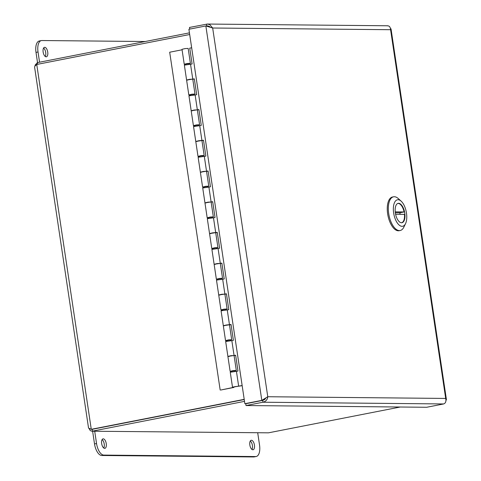<?xml version="1.0" encoding="UTF-8"?>
<svg xmlns="http://www.w3.org/2000/svg" width="481" height="481" viewBox="0 0 481 481"><rect width="100%" height="100%" fill="white"/><g stroke="black" fill="none" stroke-linecap="round" stroke-linejoin="round"><path stroke-width="0.72" d="M387.139 25.848C389.225 25.631 390.374 26.924 390.59 29.714L391.035 28.932L390.452 28.349M445.977 400.637L446.404 399.434L445.695 398.436C446.332 401.334 445.647 403.174 443.644 403.95L426.695 407.269L246.019 405.543L262.969 402.224C265.891 401.455 267.49 399.627 267.773 396.735L261.808 400.378L244.859 403.697L188.901 29.263L205.85 25.944L212.668 28.012L209.782 24.639L207.365 24.05L189.508 27.435L189.755 29.094M210.005 26.906L208.994 26.251L206.626 25.95M207.954 25.944L206.734 25.932L206.463 24.116M264.851 398.569L262.686 400.39L244.859 403.697M207.515 26.305L205.85 25.944L261.808 400.378L262.686 400.39L245.749 403.727L246.019 405.543M265.903 397.979L264.778 399.477L262.698 400.408L262.969 402.224L443.644 403.95M101.659 443.578A4.828 2.261 -101.1 0 1 103.024 438.864A4.828 2.261 -101.1 0 1 106.175 443.169A4.828 2.261 -101.1 0 1 104.882 448.34A4.828 2.261 -101.1 0 1 101.659 443.578M103.764 448.015A4.828 2.261 78.9 0 0 104.143 443.566A4.828 2.261 78.9 0 0 102.116 439.586M249.837 444.997A4.828 2.261 -101.1 0 1 251.208 440.277A4.828 2.261 -101.1 0 1 254.353 444.582A4.828 2.261 -101.1 0 1 253.06 449.759A4.828 2.261 -101.1 0 1 249.837 444.997M251.948 449.434A4.828 2.261 78.9 0 0 252.327 444.979A4.828 2.261 78.9 0 0 250.294 440.999M257.708 432.804L259.542 445.087A11.688 5.465 -101.1 0 1 256.229 456.505A11.688 5.465 -101.1 0 1 255.706 456.553L103.824 455.098A11.688 5.465 -101.1 0 1 96.543 443.53L94.709 431.241M92.617 431.223L94.516 443.927A11.688 5.465 78.9 0 0 101.798 455.495L253.679 456.95A11.688 5.465 78.9 0 0 254.202 456.902L256.229 456.505M47.733 52.086A4.828 2.261 -101.1 0 1 46.368 56.8A4.828 2.261 -101.1 0 1 43.218 52.495A4.828 2.261 -101.1 0 1 44.511 47.324A4.828 2.261 -101.1 0 1 47.733 52.086M45.25 56.475A4.828 2.261 78.9 0 0 45.707 52.483A4.828 2.261 78.9 0 0 43.597 48.046M39.556 62.205L38.029 51.99A11.688 5.465 -101.1 0 1 41.342 40.578A11.688 5.465 -101.1 0 1 41.865 40.53L145.202 41.516M41.342 40.578L39.316 40.975A11.688 5.465 78.9 0 0 36.003 52.387L37.53 62.602M229.221 356.439L227.898 356.415L230.94 355.693L234.043 355.537M235.648 355.345L234.085 355.651M234.067 355.531L235.63 355.225L237.993 371.037L236.43 371.344M236.405 371.35L230.261 372.234L232.491 387.127L242.147 385.558M224.633 325.727L223.31 325.709L226.353 324.988L231.036 324.513L233.399 340.332L231.842 340.638M231.054 324.639L229.497 324.946M231.818 340.638L225.673 341.522L227.898 356.415L234.067 355.495L231.836 340.602M220.039 295.021L218.723 294.997L221.765 294.276L224.861 294.119M226.467 293.927L224.91 294.234M224.892 294.113L226.449 293.807L228.812 309.62L227.254 309.926M227.224 309.932L221.086 310.816L223.31 325.709L229.473 324.789L227.248 309.89M215.452 264.31L214.129 264.291L217.171 263.57L220.274 263.408M221.879 263.221L220.316 263.528M220.298 263.402L221.861 263.095L224.224 278.914L222.661 279.214M222.637 279.22L216.492 280.104L218.723 294.997L224.886 294.077L222.661 279.184M210.864 233.604L209.542 233.58L212.584 232.858L217.268 232.389L219.631 248.202L218.073 248.509M217.286 232.509L215.728 232.816M218.049 248.515L211.905 249.398L214.129 264.291L220.298 263.372L218.067 248.473M206.271 202.892L204.954 202.874L207.996 202.152L211.093 201.99M212.698 201.804L211.141 202.11M211.123 201.984L212.68 201.677L215.043 217.496L213.486 217.797M213.456 217.803L207.317 218.687L209.542 233.58L215.704 232.66L213.48 217.767M201.683 172.18L200.361 172.162L203.403 171.44L206.505 171.278M208.111 171.092L206.547 171.398M206.529 171.278L208.093 170.971L210.456 186.784L208.898 187.091M208.868 187.097L202.723 187.981L204.954 202.874L211.117 201.954L208.892 187.055M197.096 141.474L195.773 141.456L198.815 140.735L203.499 140.26L205.868 156.078L204.305 156.379M203.517 140.386L201.96 140.692M204.281 156.385L198.136 157.269L200.361 172.162L206.529 171.242L204.299 156.349M192.502 110.762L191.185 110.744L194.228 110.023L197.324 109.86M198.93 109.674L197.372 109.981M197.354 109.854L198.912 109.554L201.274 125.367L199.717 125.673M199.687 125.679L193.548 126.563L195.773 141.456L201.936 140.53L199.711 125.637M187.915 80.056L186.592 80.038L189.64 79.317L192.737 79.155M194.342 78.968L192.779 79.269M192.761 79.149L194.324 78.842L196.687 94.661L195.13 94.961M195.1 94.967L188.961 95.851L191.185 110.744L197.348 109.824L195.124 94.931M242.165 385.678L232.491 387.127M190.512 64.262L184.367 65.139L186.592 80.038L192.761 79.112L190.53 64.22M191.66 47.757L189.73 48.136L192.099 63.949L190.536 64.256M234.71 386.658L237.367 386.399L234.71 386.658M234.157 386.928L237.115 386.435L234.157 386.928M233.904 387.139L233.291 387.181M231.583 371.615L230.964 371.609L231.716 371.428M231.018 371.945L230.964 371.609M231.698 371.308L230.128 371.314L233.171 370.592L236.291 370.388L234.782 370.857M234.758 370.701L231.68 371.158M227.11 340.596L225.535 340.602L228.577 339.881L231.698 339.682L230.195 340.151M227.152 340.867L226.377 340.897L227.128 340.722M230.171 339.989L227.086 340.452M226.425 341.233L226.377 340.897M222.523 309.89L220.947 309.89L223.99 309.169L227.11 308.97L225.607 309.439M222.559 310.155L221.789 310.191L222.541 310.011M225.583 309.277L222.499 309.74M221.837 310.522L221.789 310.191M217.929 279.178L216.36 279.184L219.402 278.463L222.523 278.265L221.013 278.733M217.971 279.449L217.196 279.479L217.953 279.305M220.989 278.571L217.911 279.034M217.25 279.816L217.196 279.479M213.342 248.473L211.766 248.473L214.809 247.751L217.929 247.553L216.426 248.022M213.384 248.737L212.608 248.767L213.36 248.593M216.402 247.859L213.317 248.322M212.656 249.104L212.608 248.767M208.754 217.761L207.179 217.767L210.221 217.045L213.342 216.847L211.838 217.316M208.796 218.031L208.02 218.061L208.772 217.881M211.814 217.153L208.73 217.616M208.069 218.398L208.02 218.061M204.166 187.055L202.591 187.055L205.634 186.333L208.754 186.135L207.245 186.604M204.203 187.319L203.427 187.35L204.184 187.175M207.221 186.442L204.142 186.905M203.481 187.686L203.427 187.35M199.573 156.343L197.998 156.349L201.04 155.628L204.16 155.429L202.657 155.892M199.615 156.614L198.839 156.644L199.591 156.463M202.633 155.736L199.549 156.193M198.887 156.98L198.839 156.644M194.985 125.637L193.41 125.637L196.452 124.916L199.573 124.717L198.07 125.186M195.027 125.902L194.252 125.932L195.003 125.757M198.046 125.024L194.961 125.487M194.3 126.269L194.252 125.932M190.398 94.925L188.823 94.931L191.865 94.21L194.985 94.011L193.476 94.474M190.434 95.196L189.658 95.226L190.416 95.046M193.452 94.318L190.374 94.775M189.712 95.563L189.658 95.226M233.946 387.427L220.791 390.019L233.327 387.421M185.804 64.22L184.229 64.22L187.271 63.498L190.392 63.3L188.889 63.769M185.119 64.851L185.071 64.514L185.822 64.34M232.876 387.53L232.828 387.193M230.567 372.072L230.465 371.38M225.98 341.36L225.872 340.668M221.386 310.648L221.284 309.962M216.799 279.942L216.697 279.251M212.211 249.23L212.103 248.545M207.618 218.524L207.515 217.833M203.03 187.812L202.928 187.127M198.443 157.107L198.334 156.415M193.849 126.395L193.747 125.709M189.261 95.689L189.159 94.997M184.674 64.977L184.566 64.292M185.69 64.52L185.071 64.514M188.865 63.606L185.786 64.069M190.392 63.3L188.167 48.407L185.047 48.605L182.004 49.327L184.229 64.22M182.077 49.79L169.691 52.219L220.172 390.013M91.498 429.305L92.16 429.335L92.43 431.144L244.51 401.364M400.276 407.016L268.476 432.828L91.841 431.216L268.476 432.828M92.16 429.335L244.24 399.549M244.21 399.35L91.27 429.305L88.54 428.06L34.596 67.154L34.848 66.198L36.742 64.46L189.682 34.512M36.742 64.46L91.27 429.305L244.234 399.525M189.436 32.852L37.356 62.638L35.179 65.043L35.023 65.945M89.117 428.649L90.29 430.627L91.841 431.21M37.602 64.292L37.356 62.638M393.572 196.801L392.508 197.006A17.178 8.039 78.9 0 0 387.77 214.598A17.178 8.039 78.9 0 0 398.334 230.79A17.178 8.039 78.9 0 0 399.11 230.718L400.174 230.513A17.178 8.039 -101.1 0 1 399.398 230.579A17.178 8.039 -101.1 0 1 388.834 214.388A17.178 8.039 -101.1 0 1 393.572 196.801A17.178 8.039 -101.1 0 1 398.25 198.539L401.142 201.154A13.498 6.313 -101.1 0 1 405.543 223.623A13.498 6.313 -101.1 0 1 402.05 226.329A13.498 6.313 -101.1 0 1 393.644 212.969A13.498 6.313 -101.1 0 1 398.076 199.729A13.498 6.313 -101.1 0 1 401.142 201.154M405.543 223.623L403.848 227.134A17.178 8.039 -101.1 0 1 400.174 230.513M401.521 222.763A9.879 4.624 78.9 0 0 401.96 222.721A9.879 4.624 78.9 0 0 404.599 212.139A9.879 4.624 78.9 0 0 398.166 203.337A9.879 4.624 78.9 0 0 395.442 213.45A9.879 4.624 78.9 0 0 401.521 222.763M401.437 222.757A9.812 4.594 78.9 0 0 401.527 222.745A9.812 4.594 78.9 0 0 404.449 214.364L395.604 214.279M397.751 203.481L397.673 203.499A9.812 4.594 -101.1 0 1 397.751 203.481A9.812 4.594 -101.1 0 1 404.088 211.947L395.232 211.862M400.096 214.322A9.812 4.594 78.9 0 0 399.831 212.782L404.088 211.947M399.831 212.782L395.334 212.74M445.695 398.436L390.59 29.714L212.668 28.012L267.773 396.735L445.695 398.436M253.679 456.95L255.706 456.553M101.798 455.495L103.824 455.098M94.516 443.927L96.543 443.53M36.003 52.387L38.029 51.99M446.404 399.434L391.035 28.932M387.728 25.776L207.365 24.05M236.43 371.314L238.654 386.207M185.762 63.913L185.876 64.688M190.35 94.625L190.464 95.394M194.937 125.331L195.058 126.106M199.531 156.042L199.645 156.812M204.118 186.748L204.233 187.524M208.706 217.46L208.82 218.23M213.299 248.166L213.414 248.942M217.887 278.878L218.001 279.647M222.475 309.584L222.589 310.359M227.068 340.295L227.182 341.065M231.656 371.001L231.77 371.777M188.841 63.45L188.955 64.226M193.434 94.162L193.548 94.931M198.022 124.868L198.136 125.643M202.609 155.579L202.723 156.355M207.203 186.291L207.317 187.061M211.79 216.997L211.905 217.773M216.378 247.709L216.492 248.479M220.971 278.415L221.086 279.19M225.559 309.127L225.673 309.896M230.146 339.833L230.261 340.608M234.74 370.544L234.854 371.314M194.985 94.011L192.761 79.112M188.823 94.931L186.592 80.038M199.573 124.717L197.348 109.824M193.41 125.637L191.185 110.744M204.16 155.429L201.936 140.53M197.998 156.349L195.773 141.456M208.754 186.135L206.529 171.242M202.591 187.055L200.361 172.162M213.342 216.847L211.117 201.954M207.179 217.767L204.954 202.874M217.929 247.553L215.704 232.66M211.766 248.473L209.542 233.58M222.523 278.265L220.298 263.372M216.36 279.184L214.129 264.291M227.11 308.97L224.886 294.077M220.947 309.89L218.723 294.997M231.698 339.682L229.473 324.789M225.535 340.602L223.31 325.709M236.291 370.388L234.067 355.495M230.128 371.314L227.898 356.415"/></g></svg>
